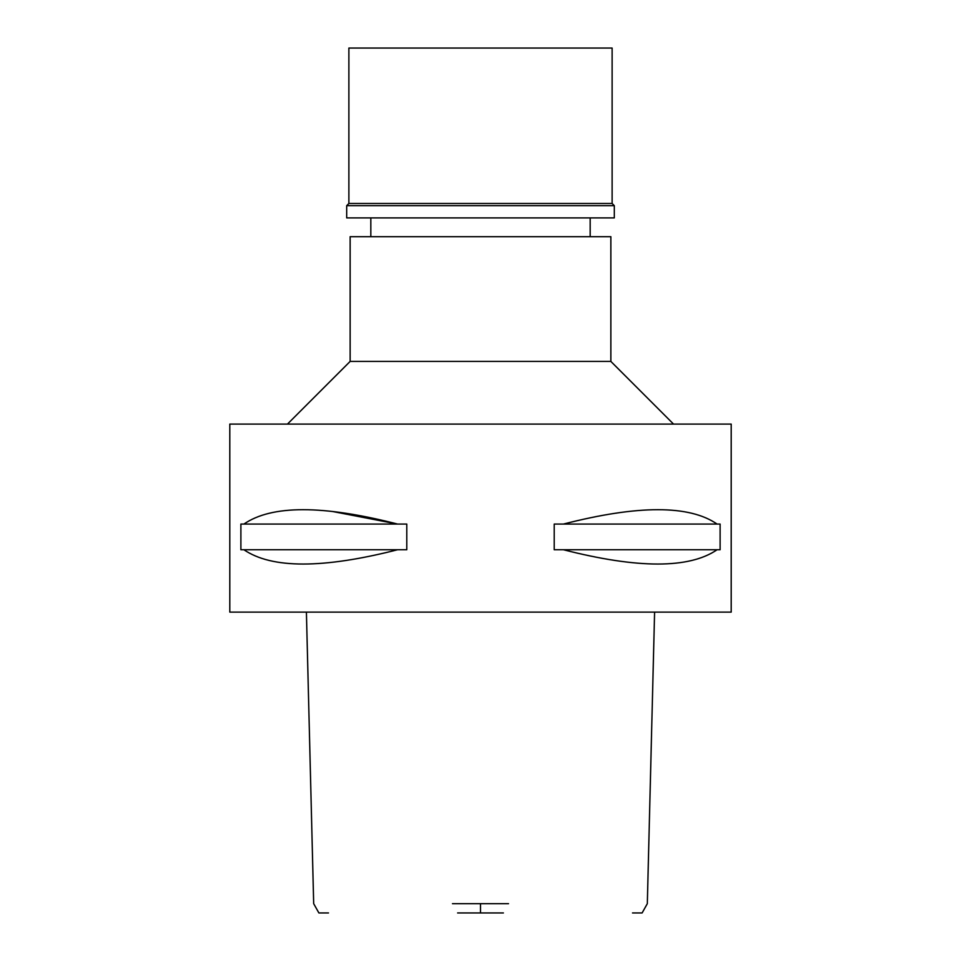 <?xml version="1.0" encoding="UTF-8"?>
<svg xmlns="http://www.w3.org/2000/svg" width="961" height="961" viewBox="0 0 961 961"><rect width="100%" height="100%" fill="white"/><g stroke="black" fill="none" stroke-linecap="round" stroke-linejoin="round"><path stroke-width="1.44" d="M457.604 912.95L503.396 912.95M654.597 612.121L647.318 903.676L642.116 912.95L632.506 912.95M328.494 912.95L318.884 912.95L313.682 903.676L306.403 612.121M452.475 903.676L508.525 903.676M480.5 612.121L731.201 612.121L731.201 424.089L229.799 424.089L229.799 612.121L480.5 612.121M243.926 549.752L240.887 549.752L240.887 524.057L243.926 524.057C271.675 504.909 322.884 504.909 397.542 524.057L406.791 524.057L406.791 549.752L397.542 549.752C322.98 568.804 271.783 568.804 243.926 549.752L397.542 549.752M332.338 511.456L397.542 524.057L243.926 524.057M563.458 549.752L554.209 549.752L554.209 524.057L563.458 524.057C638.128 504.909 689.325 504.909 717.074 524.057L720.113 524.057L720.113 549.752L717.074 549.752C689.217 568.804 638.02 568.804 563.458 549.752L717.074 549.752M287.459 424.089L350.14 361.42L610.86 361.42L673.541 424.089M610.86 361.42L610.86 236.694L350.14 236.694L350.14 361.42M717.074 524.057L563.458 524.057M480.5 48.05L348.879 48.05L348.879 203.48L612.121 203.48L612.121 48.05L480.5 48.05M612.121 203.48L614.307 205.678L346.693 205.678L348.879 203.48M346.693 205.678L346.693 217.895L614.307 217.895L614.307 205.678M480.5 903.676L480.5 912.95M370.826 236.694L370.826 217.895M590.174 236.694L590.174 217.895"/></g></svg>
